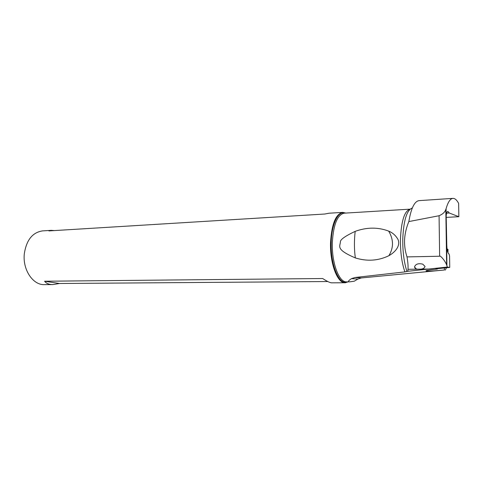 <?xml version="1.0" encoding="UTF-8"?>
<svg xmlns="http://www.w3.org/2000/svg" width="483" height="483" viewBox="0 0 483 483"><rect width="100%" height="100%" fill="white"/><g stroke="black" fill="none" stroke-linecap="round" stroke-linejoin="round"><path stroke-width="0.72" d="M355.083 277.49L361.29 277.954L357.879 279.065L354.28 281.191L349.861 281.837C347.597 281.861 348.158 280.792 351.533 278.619L355.083 277.49L404.905 271.899L407.881 271.277L407.978 269.297C408.25 266.375 407.924 262.239 407.006 256.902L439.639 256.238C439.663 254.801 444.746 260.029 446.624 264.859L447.324 267.057L428.614 269.043L417.36 269.182L416.268 268.91L414.486 266.966C415.591 264.026 418.35 263.09 422.77 264.165L425.034 266.441C424.605 267.956 423.247 268.856 420.953 269.14M419.105 200.632L419.015 200.638C414.468 201.326 411.075 208.306 408.841 221.57C406.529 227.088 405.122 232.8 404.627 238.699C404.247 244.911 405.044 250.973 407.006 256.902M407.881 271.277L428.614 269.043M408.841 221.57L439.071 215.738C442.688 214.223 444.934 212.128 445.815 209.459L446.087 208.68C448.001 202.075 450.271 198.64 452.903 198.374C454.889 198.278 456.803 199.95 458.639 203.397L458.85 216.71L446.087 217.392M361.29 277.954L444.42 269.997C436.348 270.806 430.456 271.162 426.749 271.066C424.322 270.734 427.872 270.057 437.387 269.049L435.883 268.844L449.745 267.419L447.324 267.057M444.366 267.968L444.42 269.997M447.083 249.119L447.989 249.319L447.97 252.645M446.455 267.757L445.314 270.118M388.887 255.7C378.286 260.82 367.104 261.563 355.343 257.928C335.287 249.319 340.201 246.415 340.4 241.844C340.267 239.58 345.194 236.084 355.174 231.363C366.839 227.161 377.996 227.07 388.658 231.097C392.709 232.746 395.855 235.583 398.089 239.622C400.745 246.795 394.056 252.808 388.887 255.7C393.754 247.688 393.675 239.49 388.658 231.097M328.977 213.226L324.793 214.023L48.916 230.916L51.252 230.349L42.516 230.892C32.446 232.444 26.378 240.117 24.295 253.913C22.55 269.804 33.049 285.26 44.424 284.632L52.846 284.578C49.103 284.602 46.35 283.485 44.581 281.233L59.494 283.497L327.77 281.535M348.165 281.849L345.212 282.748C337.418 283.575 329.69 263.072 330.565 242.068C331.743 223.907 335.788 214.005 342.713 212.375L345.798 213.069M51.252 230.349L54.331 230.584M59.494 283.497L52.846 284.578M345.212 282.748L331.875 282.833C330.094 282.839 327.027 281.402 322.686 278.522L44.581 281.233M446.648 213.148L449.262 213.003L447.874 211.361C447.041 211.536 446.479 213.033 446.189 215.847L446.799 245.424C447.004 250.309 447.747 253.164 449.033 253.986L449.576 256.05L449.745 267.419M449.262 213.003L458.85 216.71M412.331 207.95C406.746 210.075 403.559 220.508 402.762 239.248L402.762 239.278C402.659 251.764 404.06 262.523 406.958 271.555M417.36 269.182L407.978 269.297M439.639 256.238L439.071 215.738M404.905 271.899C401.832 263.066 400.341 252.283 400.437 239.562L400.437 239.532C401.252 221.009 404.464 210.884 410.067 209.157M344.24 213.166L344.156 213.172C337.418 214.766 333.487 224.426 332.352 242.158L332.352 242.182C331.513 262.667 339.018 282.664 346.601 281.855L349.777 281.837M357.879 279.065L351.533 278.619M347.663 281.849L345.961 282.265C338.197 283.581 330.342 263.187 331.217 242.152L331.217 242.128C331.64 225.392 337.285 212.538 343.491 212.804L345.297 213.106M355.174 231.363C354.124 240.739 354.178 249.59 355.343 257.928M446.274 221.534L446.92 265.741M446.087 208.68L446.189 215.847M414.752 267.848L416.268 268.91M419.015 200.638L452.903 198.374M426.495 270.54L426.749 271.066M343.033 212.363L344.156 213.172L410.073 209.151M328.845 213.232L342.713 212.375M346.601 281.855L345.532 282.736M445.815 209.465L446.624 264.859"/></g></svg>

